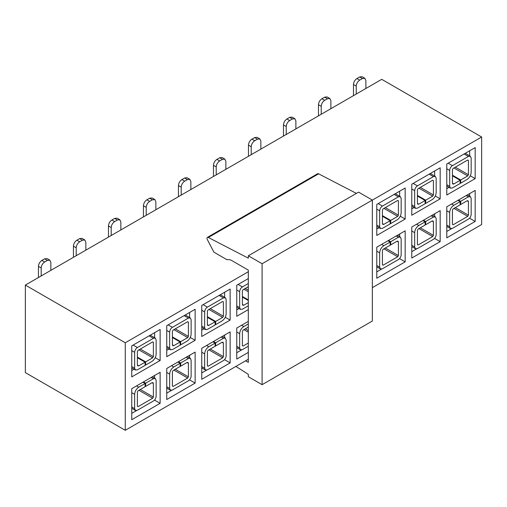 <?xml version="1.0" encoding="UTF-8"?>
<svg xmlns="http://www.w3.org/2000/svg" width="507" height="507" viewBox="0 0 507 507"><rect width="100%" height="100%" fill="white"/><g stroke="black" fill="none" stroke-linecap="round" stroke-linejoin="round"><path stroke-width="0.76" d="M235.894 366.422L248.316 374.337L248.316 376.726L262.1 384.68L262.1 263.735L248.316 255.782L248.316 258.171L208.352 237.479A1.952 1.128 -120 0 0 207.382 237.384A1.952 1.128 -120 0 0 207.331 239.558L213.371 251.142A9.747 5.628 -120 0 0 213.979 252.207L226.946 259.692L228.587 259.635A9.747 5.628 60 0 1 231.807 260.573L248.316 270.104L248.316 362.404L245.591 360.826M207.376 237.384L317.629 173.73A1.952 1.128 60 0 1 318.599 173.831L356.389 193.389M248.316 255.782L358.569 192.128L372.347 200.088L372.347 321.026L262.1 384.68M372.347 200.088L262.1 263.735M318.599 173.831L208.352 237.479M248.316 271.733L125.267 342.776L125.267 430.297L25.35 372.613L25.35 285.086L381.733 79.333L481.65 137.017L481.65 224.538L372.347 287.646M25.35 285.086L125.267 342.776M481.65 137.017L372.347 200.119M248.316 359.254L125.267 430.297M248.316 309.606L236.756 316.279L236.756 285.245L248.316 278.571M248.316 352.409L236.756 359.083L236.756 328.054L248.316 321.381M230.14 320.101L201.748 336.49L201.748 305.455L230.14 289.066L230.14 320.101L225.26 317.281M230.14 362.904L201.748 379.293L201.748 348.265L230.14 331.876L230.14 362.904L224.626 359.723L224.246 359.945M195.138 340.305L166.746 356.7L166.746 325.665L195.138 309.276L195.138 340.305L190.252 337.491M195.138 383.115L166.746 399.503L166.746 368.475L195.138 352.086L195.138 383.115L189.624 379.933L189.244 380.149M160.13 360.515L131.744 376.91L131.744 345.875L160.13 329.487L160.13 360.515L155.25 357.695M160.13 403.325L131.744 419.714L131.744 388.685L160.13 372.29L160.13 403.325L154.616 400.143L154.242 400.359M475.173 178.629L446.781 195.018L446.781 163.989L475.173 147.6L475.173 178.629L470.287 175.809M475.173 221.439L446.781 237.827L446.781 206.799L475.173 190.404L475.173 221.439L469.659 218.257L469.279 218.473M440.171 198.839L411.779 215.228L411.779 184.199L440.171 167.811L440.171 198.839L435.285 196.019M440.171 241.649L411.779 258.038L411.779 227.003L440.171 210.614L440.171 241.649L434.657 238.461L434.277 238.683M405.163 219.049L376.777 235.438L376.777 204.41L405.163 188.021L405.163 219.049L400.283 216.229M405.163 261.859L376.777 278.248L376.777 247.213L405.163 230.824L405.163 261.859L399.649 258.671L399.269 258.893M41.2 275.941L41.2 267.981L38.443 266.39C38.646 263.855 39.793 261.865 41.885 260.421L44.641 258.83L47.081 258.589L49.838 260.18L47.398 260.421L44.641 262.011C42.55 263.456 41.403 265.446 41.2 267.981M49.838 260.18L50.846 262.411L50.846 270.37M76.202 255.731L76.202 247.771L73.445 246.18C73.648 243.645 74.802 241.655 76.893 240.21L79.65 238.62L82.083 238.379L84.84 239.969L82.407 240.21L79.65 241.807C77.558 243.246 76.405 245.236 76.202 247.771M84.84 239.969L85.848 242.2L85.848 250.16M111.21 235.521L111.21 227.561L108.454 225.97C108.656 223.435 109.804 221.445 111.895 220.006L114.652 218.409L117.092 218.168L119.848 219.759L117.409 220.006L114.652 221.597C112.56 223.036 111.413 225.026 111.21 227.561M119.848 219.759L120.856 221.99L120.856 229.95M146.212 215.31L146.212 207.35L143.456 205.76C143.658 203.225 144.806 201.235 146.903 199.796L149.66 198.205L152.094 197.958L154.85 199.555L152.417 199.796L149.66 201.387C147.562 202.832 146.415 204.815 146.212 207.35M154.85 199.555L155.858 201.786L155.858 209.74M181.214 195.1L181.214 187.14L178.458 185.549C178.667 183.014 179.814 181.031 181.905 179.586L184.662 177.995L187.096 177.754L189.852 179.345L187.419 179.586L184.662 181.176C182.571 182.621 181.424 184.611 181.214 187.14M189.852 179.345L190.866 181.576L190.866 189.529M216.223 174.89L216.223 166.936L213.466 165.339C213.669 162.81 214.816 160.82 216.914 159.375L219.664 157.785L222.104 157.544L224.861 159.135L222.421 159.375L219.664 160.966C217.573 162.411 216.426 164.401 216.223 166.936M224.861 159.135L225.869 161.365L225.869 169.319M251.225 154.679L251.225 146.726L248.468 145.135C248.677 142.6 249.824 140.61 251.916 139.165L254.672 137.574L257.106 137.334L259.863 138.924L257.429 139.165L254.672 140.756C252.581 142.201 251.428 144.191 251.225 146.726M259.863 138.924L260.871 141.155L260.871 149.109M286.233 134.469L286.233 126.516L283.476 124.925C283.679 122.39 284.826 120.4 286.918 118.955L289.674 117.364L292.114 117.123L294.871 118.714L292.431 118.955L289.674 120.546C287.583 121.991 286.436 123.981 286.233 126.516M294.871 118.714L295.879 120.945L295.879 128.898M321.235 114.259L321.235 106.305L318.478 104.715C318.681 102.18 319.835 100.19 321.926 98.745L324.683 97.154L327.116 96.913L329.873 98.504L327.44 98.745L324.683 100.335C322.585 101.78 321.438 103.77 321.235 106.305M329.873 98.504L330.881 100.735L330.881 108.688M356.237 94.049L356.237 86.095L353.487 84.504C353.69 81.969 354.837 79.979 356.928 78.534L359.685 76.944L362.118 76.703L364.875 78.293L362.442 78.534L359.685 80.125C357.593 81.57 356.446 83.56 356.237 86.095M364.875 78.293L365.889 80.524L365.889 88.484M239.057 308.586L236.756 309.916M241.547 349.957L236.756 352.72M248.316 323.929L243.785 326.546L241.579 325.272L247.917 321.609L248.316 321.837M204.055 328.796L201.748 330.12M224.626 297.298L224.626 292.247L230.14 289.066M206.539 370.167L201.748 372.93M224.626 337.719L224.626 335.057L230.14 331.876M208.783 346.75L206.577 345.482L212.915 341.819L215.12 343.093L208.783 346.75C206.267 348.486 204.891 350.869 204.644 353.911L204.644 368.234L205.455 370.021L207.401 369.825L223.391 360.597C225.064 359.444 225.983 357.853 226.141 355.825L226.141 339.912L225.336 338.125L223.391 338.321L215.671 342.776L213.466 341.503L221.185 337.047L223.391 338.321M169.053 349L166.746 350.331M189.624 317.509L189.624 312.458L195.138 309.276M171.537 390.377L166.746 393.14M189.624 357.929L189.624 355.268L195.138 352.086M173.774 366.96L171.569 365.686L177.906 362.03L180.112 363.304L173.774 366.96C171.265 368.697 169.883 371.08 169.642 374.122L169.642 388.444L170.447 390.232L172.399 390.035L188.382 380.808C190.055 379.654 190.974 378.064 191.139 376.036L191.139 360.122L190.334 358.335L188.382 358.531L180.663 362.987L178.458 361.713L186.177 357.258L188.382 358.531M134.044 369.21L131.744 370.541M154.616 337.719L154.616 332.668L160.13 329.487M136.529 410.581L131.744 413.351M154.616 378.133L154.616 375.478L160.13 372.29M138.772 387.171L136.567 385.897L142.904 382.24L145.11 383.514L138.772 387.171C136.256 388.907 134.881 391.29 134.634 394.332L134.634 408.655L135.445 410.442L137.391 410.245L153.38 401.018C155.053 399.865 155.972 398.268 156.137 396.246L156.137 380.332L155.326 378.545L153.38 378.735L145.661 383.197L143.456 381.923L151.175 377.468L153.38 378.735M449.088 187.324L446.781 188.655M469.659 155.826L469.659 150.782L475.173 147.6M451.572 228.695L446.781 231.465M469.659 196.247L469.659 193.592L475.173 190.404M453.809 205.284L451.604 204.01L457.948 200.354L460.153 201.628L453.809 205.284C451.3 207.014 449.924 209.404 449.677 212.446L449.677 226.768L450.482 228.549L452.434 228.359L468.417 219.132C470.097 217.972 471.016 216.381 471.174 214.353L471.174 198.44L470.369 196.659L468.417 196.849L460.705 201.304L458.499 200.031L466.212 195.575L468.417 196.849M414.08 207.534L411.779 208.865M434.657 176.037L434.657 170.992L440.171 167.811M416.57 248.905L411.779 251.675M434.657 216.457L434.657 213.796L440.171 210.614M418.807 225.495L416.602 224.221L422.939 220.564L425.145 221.832L418.807 225.495C416.298 227.225 414.916 229.614 414.675 232.656L414.675 246.979L415.48 248.76L417.432 248.569L433.415 239.342C435.088 238.182 436.007 236.592 436.172 234.564L436.172 218.65L435.367 216.869L433.415 217.059L425.696 221.515L423.491 220.241L431.21 215.786L433.415 217.059M379.078 227.744L376.777 229.075M399.649 196.247L399.649 191.202L405.163 188.021M381.562 269.116L376.777 271.879M399.649 236.668L399.649 234.006L405.163 230.824M383.805 245.705L381.6 244.431L387.937 240.768L390.143 242.042L383.805 245.705C381.289 247.435 379.914 249.824 379.667 252.866L379.667 267.189L380.478 268.97L382.424 268.78L398.413 259.546C400.086 258.393 401.005 256.802 401.17 254.774L401.17 238.86L400.359 237.08L398.413 237.27L390.694 241.725L388.489 240.451L396.208 235.996L398.413 237.27M236.756 290.023L239.653 291.69L239.653 307.603L240.457 309.39L242.403 309.2L248.316 305.784M215.12 324.315L215.671 324.632L222.009 320.975C224.519 319.239 225.9 316.856 226.141 313.814L226.141 299.491L225.336 297.704L223.391 297.901L219.113 295.435M201.748 310.233L204.644 311.9L204.644 327.814L205.455 329.601L207.401 329.404L215.12 324.949L215.12 321.768L208.783 325.431L207.807 325.526L207.401 324.632L207.401 311.108L208.092 309.91L222.7 301.481L223.391 301.874L223.391 316.197L222.7 317.395L215.671 321.451L215.671 324.632M180.112 344.526L180.663 344.842L187.007 341.186C189.517 339.449 190.892 337.06 191.139 334.024L191.139 319.702L190.334 317.914L188.382 318.111L184.111 315.639M166.746 330.444L169.642 332.11L169.642 348.024L170.447 349.811L172.399 349.615L180.112 345.159L180.112 341.978L173.774 345.641L172.798 345.736L172.399 344.842L172.399 331.318L173.083 330.12L187.691 321.692L188.382 322.084L188.382 336.407L187.691 337.605L180.663 341.661L180.663 344.842M145.11 364.736L145.661 365.053L151.999 361.39C154.515 359.659 155.89 357.27 156.137 354.235L156.137 339.912L155.326 338.125L153.38 338.321L149.109 335.849M131.744 350.654L134.634 352.321L134.634 368.234L135.445 370.021L137.391 369.825L145.11 365.37L145.11 362.188L138.772 365.851L137.796 365.946L137.391 365.053L137.391 351.528L138.081 350.331L152.689 341.895L153.38 342.295L153.38 356.617L152.689 357.809L145.661 361.871L145.661 365.053M460.153 182.85L460.705 183.166L467.042 179.503C469.552 177.773 470.933 175.384 471.174 172.342L471.174 158.019L470.369 156.238L468.417 156.429L464.146 153.963M446.781 168.761L449.677 170.434L449.677 186.348L450.482 188.135L452.434 187.939L460.153 183.483L460.153 180.302L453.809 183.959L452.84 184.06L452.434 183.166L452.434 169.636L453.125 168.444L467.733 160.009L468.417 160.408L468.417 174.731L467.733 175.923L460.705 179.985L460.705 183.166M425.145 203.053L425.696 203.377L432.04 199.714C434.55 197.983 435.925 195.594 436.172 192.552L436.172 178.23L435.367 176.449L433.415 176.639L429.144 174.174M411.779 188.972L414.675 190.645L414.675 206.558L415.48 208.339L417.432 208.149L425.145 203.694L425.145 200.512L418.807 204.169L417.831 204.264L417.432 203.377L417.432 189.846L418.117 188.655L432.724 180.219L433.415 180.619L433.415 194.942L432.724 196.133L425.696 200.195L425.696 203.377M390.143 223.264L390.694 223.587L397.032 219.924C399.541 218.194 400.923 215.805 401.17 212.763L401.17 198.44L400.359 196.659L398.413 196.849L394.135 194.384M376.777 209.182L379.667 210.855L379.667 226.768L380.478 228.549L382.424 228.359L390.143 223.904L390.143 220.722L383.805 224.379L382.829 224.474L382.424 223.587L382.424 210.056L383.115 208.865L397.722 200.43L398.413 200.829L398.413 215.152L397.722 216.343L390.694 220.399L390.694 223.587M449.677 170.434C449.842 168.406 450.761 166.816 452.434 165.662L468.417 156.429M353.487 84.504L353.487 95.639M460.705 201.304L460.705 204.492L467.042 200.829L468.018 200.734L468.417 201.628L468.417 215.152L467.733 216.343L453.125 224.778L452.434 224.379L452.434 210.056L453.125 208.865L460.153 204.809L460.153 201.628M248.316 346.205L242.403 349.615L240.457 349.811L236.756 347.675M134.634 352.321C134.799 350.293 135.718 348.702 137.391 347.548L153.38 338.321M169.642 332.11C169.807 330.082 170.72 328.492 172.399 327.338L188.382 318.111M204.644 311.9C204.809 309.872 205.728 308.281 207.401 307.128L223.391 297.901M239.653 291.69C239.811 289.668 240.73 288.071 242.403 286.918L248.316 283.508M379.667 210.855C379.832 208.827 380.751 207.236 382.424 206.083L398.413 196.849M414.675 190.645C414.834 188.617 415.753 187.026 417.432 185.873L433.415 176.639M38.443 266.39L38.443 277.532M73.445 246.18L73.445 257.322M108.454 225.97L108.454 237.111M143.456 205.76L143.456 216.901M248.316 302.603L243.785 305.22L242.809 305.315L242.403 304.422L242.403 290.898L243.094 289.706L248.316 286.689M178.458 185.549L178.458 196.691M213.466 165.339L213.466 176.48M248.468 145.135L248.468 156.27M283.476 124.925L283.476 136.06M318.478 104.715L318.478 115.85M145.661 383.197L145.661 386.378L151.999 382.715L152.975 382.62L153.38 383.514L153.38 397.038L152.689 398.229L138.081 406.665L137.391 406.265L137.391 391.949L138.081 390.751L145.11 386.695L145.11 383.514M242.403 296.468L248.316 299.878M248.316 300.518L242.403 297.102M243.785 326.546C241.275 328.276 239.893 330.665 239.653 333.701L239.653 348.024L240.457 349.811M248.316 343.024L243.094 346.034L242.403 345.641L242.403 331.318L243.094 330.12L248.316 327.11M243.094 346.034L242.403 345.641L243.094 346.034M222.7 301.481L223.391 301.874L222.7 301.481M207.401 316.679L215.671 321.451M215.12 321.768L207.401 317.312M215.671 342.776L215.671 345.958L222.009 342.295L222.985 342.2L223.391 343.093L223.391 356.617L222.7 357.815L208.092 366.244L207.401 365.851L207.401 351.528L208.092 350.331L215.12 346.275L215.12 343.093M208.092 366.244L207.401 365.851L208.092 366.244M215.671 345.958L215.12 345.641M187.691 321.692L188.382 322.084L187.691 321.692M172.399 336.889L180.663 341.661M180.112 341.978L172.399 337.523M180.663 362.987L180.663 366.168L187.007 362.505L187.977 362.41L188.382 363.304L188.382 376.828L187.691 378.019L173.083 386.454L172.399 386.061L172.399 371.739L173.083 370.541L180.112 366.485L180.112 363.304M173.083 386.454L172.399 386.061L173.083 386.454M180.663 366.168L180.112 365.851M152.689 341.895L153.38 342.295L152.689 341.895M137.391 357.093L145.661 361.871M145.11 362.188L137.391 357.733M138.081 406.665L137.391 406.265L138.081 406.665M145.661 386.378L145.11 386.055M467.733 160.009L468.417 160.408L467.733 160.009M452.434 175.207L460.705 179.985M460.153 180.302L452.434 175.847M453.125 224.778L452.434 224.379L453.125 224.778M460.705 204.492L460.153 204.169M432.724 180.219L433.415 180.619L432.724 180.219M417.432 195.417L425.696 200.195M425.145 200.512L417.432 196.057M425.696 221.515L425.696 224.696L432.04 221.039L433.01 220.944L433.415 221.832L433.415 235.362L432.724 236.554L418.117 244.989L417.432 244.589L417.432 230.267L418.117 229.075L425.145 225.019L425.145 221.832M418.117 244.989L417.432 244.589L418.117 244.989M425.696 224.696L425.145 224.379M397.722 200.43L398.413 200.829L397.722 200.43M382.424 215.627L390.694 220.399M390.143 220.722L382.424 216.267M390.694 241.725L390.694 244.906L397.032 241.25L398.008 241.155L398.413 242.042L398.413 255.572L397.722 256.764L383.115 265.199L382.424 264.8L382.424 250.477L383.115 249.286L390.143 245.23L390.143 242.042M383.115 265.199L382.424 264.8L383.115 265.199M390.694 244.906L390.143 244.589M44.641 258.83L47.398 260.421M44.641 262.011L41.885 260.421M79.65 238.62L82.407 240.21M79.65 241.807L76.893 240.21M114.652 218.409L117.409 220.006M114.652 221.597L111.895 220.006M149.66 198.205L152.417 199.796M149.66 201.387L146.903 199.796M184.662 177.995L187.419 179.586M184.662 181.176L181.905 179.586M219.664 157.785L222.421 159.375M219.664 160.966L216.914 159.375M254.672 137.574L257.429 139.165M254.672 140.756L251.916 139.165M289.674 117.364L292.431 118.955M289.674 120.546L286.918 118.955M324.683 97.154L327.44 98.745M324.683 100.335L321.926 98.745M359.685 76.944L362.442 78.534M359.685 80.125L356.928 78.534M448.163 163.191L452.434 165.662M467.733 216.343L453.949 208.39M133.119 345.083L137.391 347.548M168.128 324.873L172.399 327.338M203.13 304.663L207.401 307.128M238.132 284.452L242.403 286.918M378.152 203.611L382.424 206.083M413.154 183.401L417.432 185.873M152.689 398.229L138.905 390.276M236.756 305.936L239.653 307.603M239.653 333.701L236.756 332.034M201.748 326.147L204.644 327.814M204.644 353.911L201.748 352.245M166.746 346.357L169.642 348.024M169.642 374.122L166.746 372.455M131.744 366.567L134.634 368.234M134.634 394.332L131.744 392.665M446.781 184.675L449.677 186.348M449.677 212.446L446.781 210.773M411.779 204.885L414.675 206.558M414.675 232.656L411.779 230.983M376.777 225.095L379.667 226.768M379.667 252.866L376.777 251.193M187.691 378.019L173.914 370.066M222.7 357.815L208.916 349.855M248.316 332.186L243.924 329.645M397.722 256.764L383.938 248.81M432.724 236.554L418.947 228.6M455.33 207.591L468.417 215.152M449.677 226.768L446.781 225.095M134.634 408.655L131.744 406.982M169.642 388.444L166.746 386.778M204.644 368.234L201.748 366.567M239.653 348.024L236.756 346.357M379.667 267.189L376.777 265.516M414.675 246.979L411.779 245.306M140.287 389.477L153.38 397.038M243.924 289.224L248.316 291.766M245.299 288.432L248.316 290.175M242.403 304.422L243.785 305.22M245.299 328.853L248.316 330.589M208.916 309.435L222.7 317.395M210.297 308.643L223.391 316.197M207.401 324.632L208.783 325.431M222.009 342.295L223.391 343.093M210.297 349.063L223.391 356.617M173.914 329.645L187.691 337.605M175.289 328.853L188.382 336.407M172.399 344.842L173.774 345.641M187.007 362.505L188.382 363.304M175.289 369.267L188.382 376.828M138.905 349.855L152.689 357.809M140.287 349.057L153.38 356.617M137.391 365.053L138.772 365.851M151.999 382.715L153.38 383.514M453.949 167.969L467.733 175.923M455.33 167.171L468.417 174.731M452.434 183.166L453.809 183.959M467.042 200.829L468.417 201.628M418.947 188.179L432.724 196.133M420.322 187.381L433.415 194.942M417.432 203.377L418.807 204.169M432.04 221.039L433.415 221.832M420.322 227.801L433.415 235.362M383.938 208.39L397.722 216.343M385.32 207.591L398.413 215.152M382.424 223.587L383.805 224.379M397.032 241.25L398.413 242.042M385.32 248.012L398.413 255.572M240.457 309.39L236.756 307.255M205.455 329.601L201.748 327.465M225.336 338.125L222.326 336.388M170.447 349.811L166.746 347.675M190.334 358.335L187.317 356.598M135.445 370.021L131.744 367.886M155.326 378.545L152.315 376.809M450.482 188.135L446.781 185.993M470.369 196.659L467.359 194.916M415.48 208.339L411.779 206.203M435.367 216.869L432.351 215.126M380.478 228.549L376.777 226.414M400.359 237.08L397.349 235.337M470.369 156.238L465.287 153.304M450.482 228.549L446.781 226.414M135.445 410.442L131.744 408.3M170.447 390.232L166.746 388.096M205.455 370.021L201.748 367.886M380.478 268.97L376.777 266.834M415.48 248.76L411.779 246.624M155.326 338.125L150.249 335.19M190.334 317.914L185.251 314.98M225.336 297.704L220.26 294.77M400.359 196.659L395.283 193.725M435.367 176.449L430.285 173.514"/></g></svg>
